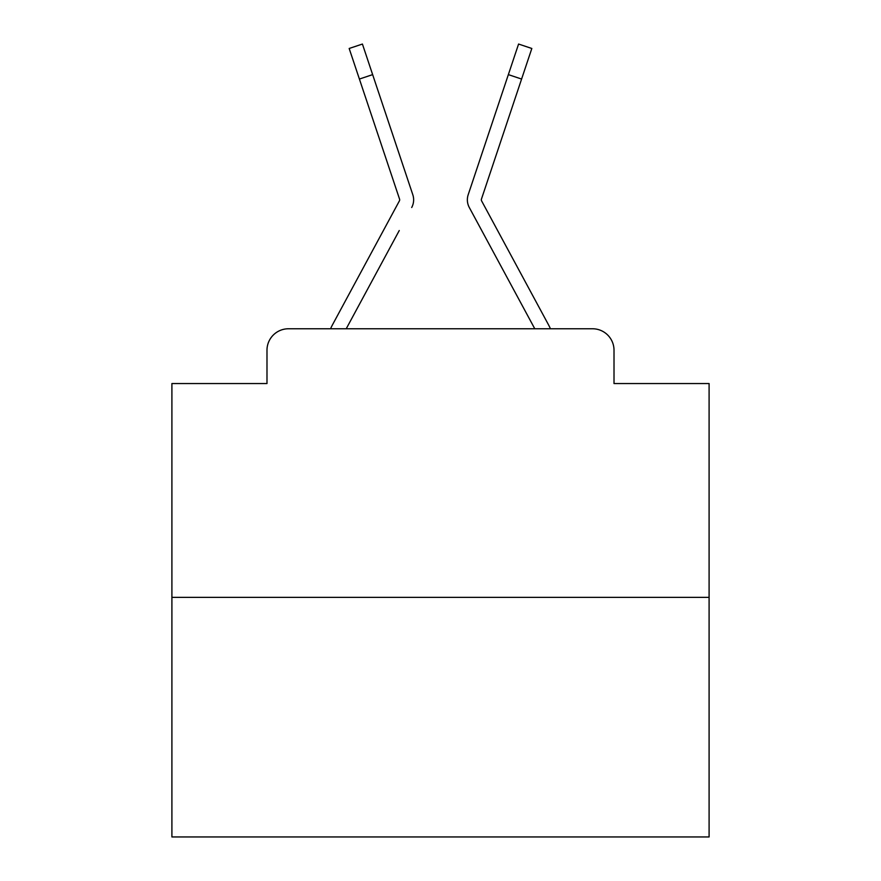 <?xml version="1.0" encoding="UTF-8"?>
<svg xmlns="http://www.w3.org/2000/svg" width="881" height="881" viewBox="0 0 881 881"><rect width="100%" height="100%" fill="white"/><g stroke="black" fill="none" stroke-linecap="round" stroke-linejoin="round"><path stroke-width="1.32" d="M266.987 350.253L266.987 383.554L266.987 350.253A21.485 21.485 0 0 1 288.472 328.767L330.562 328.767A53.719 53.719 0 0 1 332.533 324.726L399.412 200.857A2.147 2.147 0 0 0 399.567 199.15L349.173 48.477L362.421 44.05L372.641 74.621L359.404 79.048M709.095 597.362L171.905 597.362L171.905 836.95L709.095 836.95L709.095 383.554L614.013 383.554L614.013 350.253A21.485 21.485 0 0 0 592.528 328.767L288.472 328.767M171.905 597.362L171.905 383.554L266.987 383.554M399.258 230.536L346.222 328.767L396.902 234.908L346.222 328.767L396.902 234.908L346.222 328.767L396.902 234.908L346.222 328.767L396.902 234.908L346.222 328.767L396.902 234.908L346.222 328.767L396.902 234.908L346.222 328.767L396.902 234.908L346.222 328.767L396.902 234.908L346.222 328.767L396.902 234.908L346.222 328.767L396.902 234.908L346.222 328.767L396.902 234.908L346.222 328.767L396.902 234.908L346.222 328.767L396.902 234.908L346.222 328.767L396.902 234.908L346.222 328.767L396.902 234.908L346.222 328.767L396.902 234.908L346.222 328.767L396.902 234.908L346.222 328.767L396.902 234.908L346.222 328.767L396.902 234.908L346.222 328.767L396.902 234.908L346.222 328.767L396.902 234.908L346.222 328.767L534.778 328.767L469.298 207.498A16.111 16.111 0 0 1 468.196 194.723L518.579 44.05L531.827 48.477L521.596 79.048L508.359 74.621M481.588 200.857A2.147 2.147 0 0 1 481.323 199.833A2.147 2.147 0 0 0 481.588 200.857A2.147 2.147 0 0 1 481.323 199.833A2.147 2.147 0 0 0 481.588 200.857A2.147 2.147 0 0 1 481.323 199.833A2.147 2.147 0 0 0 481.588 200.857A2.147 2.147 0 0 1 481.323 199.833A2.147 2.147 0 0 0 481.588 200.857A2.147 2.147 0 0 1 481.323 199.833A2.147 2.147 0 0 0 481.588 200.857A2.147 2.147 0 0 1 481.323 199.833A2.147 2.147 0 0 0 481.588 200.857A2.147 2.147 0 0 1 481.323 199.833A2.147 2.147 0 0 0 481.588 200.857A2.147 2.147 0 0 1 481.323 199.833A2.147 2.147 0 0 0 481.588 200.857L548.467 324.726A53.719 53.719 0 0 1 550.438 328.767L592.528 328.767M614.013 383.554L614.013 350.253M411.702 207.498A16.111 16.111 0 0 0 412.804 194.723L372.641 74.621M399.677 199.833A2.147 2.147 0 0 0 399.567 199.15A2.147 2.147 0 0 1 399.677 199.833A2.147 2.147 0 0 0 399.567 199.15A2.147 2.147 0 0 1 399.677 199.833A2.147 2.147 0 0 0 399.567 199.15A2.147 2.147 0 0 1 399.677 199.833A2.147 2.147 0 0 0 399.567 199.15A2.147 2.147 0 0 1 399.677 199.833A2.147 2.147 0 0 0 399.567 199.15A2.147 2.147 0 0 1 399.677 199.833A2.147 2.147 0 0 0 399.567 199.15A2.147 2.147 0 0 1 399.677 199.833A2.147 2.147 0 0 0 399.567 199.15A2.147 2.147 0 0 1 399.677 199.833A2.147 2.147 0 0 0 399.567 199.15A2.147 2.147 0 0 1 399.677 199.833A2.147 2.147 0 0 0 399.567 199.15A2.147 2.147 0 0 1 399.677 199.833A2.147 2.147 0 0 0 399.567 199.15A2.147 2.147 0 0 1 399.677 199.833A2.147 2.147 0 0 0 399.567 199.15A2.147 2.147 0 0 1 399.677 199.833A2.147 2.147 0 0 0 399.567 199.15A2.147 2.147 0 0 1 399.677 199.833A2.147 2.147 0 0 0 399.567 199.15A2.147 2.147 0 0 1 399.677 199.833A2.147 2.147 0 0 0 399.567 199.15A2.147 2.147 0 0 1 399.677 199.833A2.147 2.147 0 0 0 399.567 199.15A2.147 2.147 0 0 1 399.677 199.833A2.147 2.147 0 0 0 399.567 199.15A2.147 2.147 0 0 1 399.677 199.833A2.147 2.147 0 0 0 399.567 199.15A2.147 2.147 0 0 1 399.677 199.833A2.147 2.147 0 0 0 399.567 199.15A2.147 2.147 0 0 1 399.677 199.833A2.147 2.147 0 0 0 399.567 199.15A2.147 2.147 0 0 1 399.677 199.833A2.147 2.147 0 0 0 399.567 199.15A2.147 2.147 0 0 1 399.677 199.833A2.147 2.147 0 0 0 399.567 199.15A2.147 2.147 0 0 1 399.677 199.833A2.147 2.147 0 0 0 399.567 199.15A2.147 2.147 0 0 1 399.677 199.833A2.147 2.147 0 0 0 399.567 199.15A2.147 2.147 0 0 1 399.677 199.833A2.147 2.147 0 0 0 399.567 199.15A2.147 2.147 0 0 1 399.677 199.833A2.147 2.147 0 0 0 399.567 199.15A2.147 2.147 0 0 1 399.677 199.833A2.147 2.147 0 0 0 399.567 199.15A2.147 2.147 0 0 1 399.677 199.833A2.147 2.147 0 0 0 399.567 199.15A2.147 2.147 0 0 1 399.677 199.833A2.147 2.147 0 0 0 399.567 199.15A2.147 2.147 0 0 1 399.677 199.833A2.147 2.147 0 0 0 399.567 199.15A2.147 2.147 0 0 1 399.677 199.833A2.147 2.147 0 0 0 399.567 199.15A2.147 2.147 0 0 1 399.677 199.833A2.147 2.147 0 0 0 399.567 199.15A2.147 2.147 0 0 1 399.677 199.833A2.147 2.147 0 0 0 399.567 199.15A2.147 2.147 0 0 1 399.677 199.833A2.147 2.147 0 0 0 399.567 199.15A2.147 2.147 0 0 1 399.677 199.833A2.147 2.147 0 0 0 399.567 199.15A2.147 2.147 0 0 1 399.677 199.833M496.554 109.905L468.196 194.723M481.742 230.536L469.298 207.498M384.446 109.905L412.804 194.723M481.323 199.833A2.147 2.147 0 0 1 481.433 199.15L521.596 79.048"/></g></svg>
